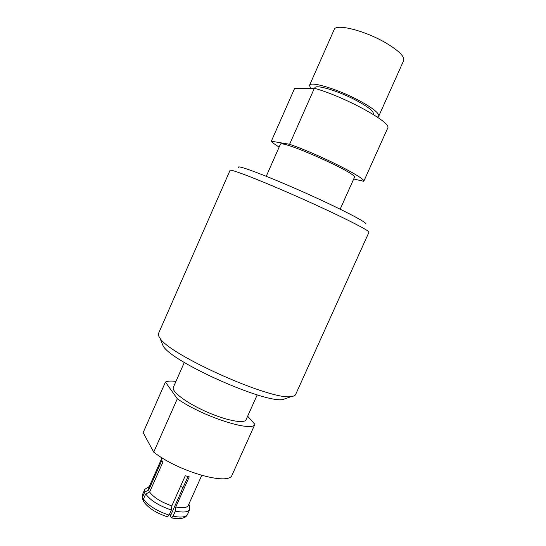 <?xml version="1.0" encoding="UTF-8"?>
<svg xmlns="http://www.w3.org/2000/svg" width="546" height="546" viewBox="0 0 546 546"><rect width="100%" height="100%" fill="white"/><g stroke="black" fill="none" stroke-linecap="round" stroke-linejoin="round"><path stroke-width="0.82" d="M295.659 394.437C295.168 395.55 293.741 396.239 291.387 396.505C272.884 401.249 168.919 354.989 159.896 337.994C158.497 336.063 158.047 334.534 158.531 333.415L230.043 170.359C229.996 168.482 262.135 180.951 300.962 198.253C339.803 215.54 370.468 231.033 368.966 232.221L295.659 394.437M161.705 342.41L163.179 346.021C171.758 362.121 265.663 403.903 283.224 399.44L286.814 398.15M365.554 223.908C368.823 223.307 340.445 208.552 303.658 192.178C266.878 175.792 236.827 164.53 238.493 167.335M373.089 114.367L373.314 113.868C373.826 111.432 368.495 107.146 357.337 100.99C339.455 91.243 315.527 83.988 314.871 87.831L314.639 88.35M377.368 117.131L378.733 116.189C379.361 113.329 373.089 108.265 359.896 100.983C338.65 89.387 310.237 80.794 309.521 85.353L310.572 88.275M378.733 116.189L403.685 60.565C404.804 56.6 398.853 50.717 385.824 42.909C364.81 30.515 335.64 23.301 334.166 29.586L309.521 85.353M153.719 452.115C177.832 471.375 228.317 485.797 231.954 475.341L254.886 424.358C252.286 432.514 202.273 416.468 177.32 398.778L153.719 452.115L143.141 432.644L165.431 382.091L177.32 398.778M165.431 382.091C167.438 380.985 170.946 380.753 175.948 381.401M247.638 416.209L254.886 424.358M184.316 362.455L173.341 387.312C171.212 391.407 186.206 402.812 206.135 411.643C226.037 420.536 244.499 424.024 246.082 419.676L257.221 394.854M180.446 486.568L183.176 487.298L187.995 476.549M169.594 513.963L171.178 514.257M162.025 457.821L148.737 487.79L148.683 490.076L161.841 460.408L162.851 462.23L149.624 492.042C153.815 497.59 161.213 502.204 171.833 505.883L185.278 475.73L189.223 476.87L175.798 506.954C182.774 508.387 186.944 507.869 188.309 505.398L201.713 475.423M175.798 506.954L175.327 511.097L173.062 516.168L171.526 517.901L170.318 516.175L181.579 490.936L182.719 487.189M143.223 500.15L142.342 498.594L142.574 497.003L144.786 492.007L148.683 490.076M149.624 492.042L145.714 493.987L143.482 499.003L143.421 501.228M167.506 516.85L169.083 515.117L171.348 510.025L171.833 505.883M175.327 511.097C183.401 512.769 188.227 512.175 189.803 509.309L189.633 505.985L188.855 504.163M148.853 486.8L144.833 489.298L144.786 492.007M145.714 493.987C150.43 500.45 158.975 505.794 171.348 510.025M279.136 147.092C274.897 144.499 272.29 142.54 271.328 141.223L294.663 88.288L314.366 88.268C344.308 96.512 391.414 122.304 387.803 127.88L363.779 181.299L353.699 179.006M271.328 141.223L289.592 144.274L314.366 88.268M289.592 144.274C318.605 154.252 366.25 178.249 363.779 181.299M340.165 209.173L354.395 177.464C359.125 174.017 279.811 138.691 280.303 144.458L266.25 176.269M173.062 516.168C181.149 517.813 185.988 517.178 187.592 514.257C185.899 518.311 180.569 519.533 171.581 517.915M142.329 498.566L142.636 494.253L142.574 497.003M143.482 499.003C148.171 505.535 156.709 510.906 169.083 515.117M283.224 399.44L291.387 396.505M163.179 346.021L159.896 337.994M143.441 501.255C147.843 507.719 155.849 512.912 167.458 516.837M187.592 514.257L189.803 509.309M142.636 494.253L144.833 489.298"/></g></svg>
